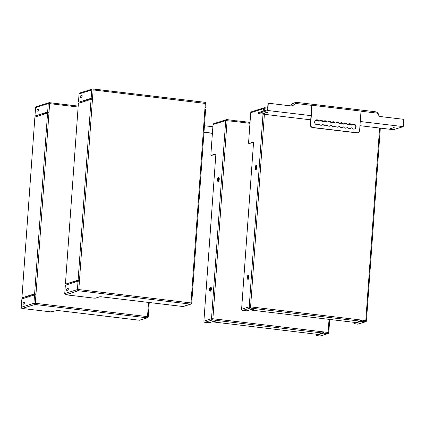 <?xml version="1.0" encoding="UTF-8"?>
<svg xmlns="http://www.w3.org/2000/svg" width="425" height="425" viewBox="0 0 425 425"><rect width="100%" height="100%" fill="white"/><g stroke="black" fill="none" stroke-linecap="round" stroke-linejoin="round"><path stroke-width="0.64" d="M212.394 133.376L203.968 132.372M203.979 132.186L212.41 133.19M212.872 126.756L204.441 125.752M258.065 113.56L267.782 110.5L268.303 103.206L268.01 103.302L267.553 109.735L258.129 112.705L258.065 113.56L310.723 119.829M315.424 120.387L318.426 120.743M319.504 120.875L322.506 121.231M323.584 121.359L326.586 121.715M327.664 121.842L330.666 122.198M331.744 122.331L334.741 122.687M335.824 122.814L338.821 123.17M339.904 123.303L342.901 123.659M343.984 123.787L346.981 124.142M348.064 124.27L351.061 124.626M352.144 124.759L355.141 125.115M359.964 125.688L393.513 129.683L403.229 126.618L403.75 119.329L379.679 116.466L377.039 113.124L361 111.212M392.195 128.77L390.092 128.568L392.195 128.77M267.803 112.705L265.705 112.508L267.803 112.705M395.091 127.856L392.992 127.654L395.091 127.856M264.908 113.618L262.804 113.422L264.908 113.618M292.209 106.053L292.549 105.761A4.34 4.064 -107.5 0 1 295.269 102.558A4.34 4.064 -107.5 0 1 296.878 102.409L375.211 111.733A4.34 4.064 -107.5 0 1 378.946 115.536M290.966 105.905A4.34 4.064 -107.5 0 1 293.601 103.084L295.269 102.558M292.549 105.761L295.444 103.413L292.373 106.075L268.303 103.206M360.262 121.507L403.229 126.618M267.782 110.5L311.026 115.648L310.372 124.738A2.603 2.438 72.5 0 0 312.635 127.606L356.697 132.85A2.603 2.438 72.5 0 0 357.664 132.759L357.956 132.669A2.603 2.438 72.5 0 0 359.619 130.475L361.011 111.09L312.051 105.262L310.664 124.647A2.603 2.438 72.5 0 0 312.928 127.511L356.989 132.759A2.603 2.438 72.5 0 0 357.956 132.669M332.43 121.901A2.497 2.338 -107.5 0 1 335.017 123.064L335.341 123.107M328.35 121.417A2.497 2.338 -107.5 0 1 330.937 122.581L331.261 122.618M324.27 120.928A2.497 2.338 -107.5 0 1 326.857 122.097L327.181 122.134M320.19 120.445A2.497 2.338 -107.5 0 1 322.777 121.608L323.101 121.646M316.11 119.956A2.497 2.338 -107.5 0 1 318.697 121.125L319.021 121.162M318.681 124.02L318.484 124.084A2.497 2.338 -107.5 0 1 317.608 124.711M322.761 124.509L322.564 124.567A2.497 2.338 -107.5 0 1 321.688 125.194M326.841 124.993L326.644 125.056A2.497 2.338 -107.5 0 1 325.768 125.683M330.921 125.476L330.724 125.54A2.497 2.338 -107.5 0 1 329.848 126.167M335.001 125.965L334.804 126.023A2.497 2.338 -107.5 0 1 333.928 126.65M339.081 126.448L338.884 126.512A2.497 2.338 -107.5 0 1 338.008 127.139M343.161 126.937L342.964 126.995A2.497 2.338 -107.5 0 1 342.088 127.622M347.241 127.42L347.044 127.484A2.497 2.338 -107.5 0 1 346.168 128.111M351.316 127.904L351.124 127.968A2.497 2.338 -107.5 0 1 350.248 128.594M352.83 124.328A2.497 2.338 -107.5 0 1 354.328 129.078M348.75 123.845A2.497 2.338 -107.5 0 1 351.337 125.008L351.661 125.046M344.67 123.356A2.497 2.338 -107.5 0 1 347.257 124.525L347.581 124.562M340.59 122.873A2.497 2.338 -107.5 0 1 343.177 124.036L343.501 124.073M336.51 122.384A2.497 2.338 -107.5 0 1 339.097 123.553L339.421 123.59M331.553 122.527A2.497 2.338 -107.5 0 1 335.304 122.974L335.633 123.011A2.497 2.338 -107.5 0 1 339.384 123.463L339.713 123.5A2.497 2.338 -107.5 0 1 343.464 123.946L343.793 123.983A2.497 2.338 -107.5 0 1 347.544 124.429L347.873 124.472A2.497 2.338 -107.5 0 1 351.624 124.918L351.953 124.955A2.497 2.338 -107.5 0 1 355.953 125.954A2.497 2.338 -107.5 0 1 351.741 127.914L351.411 127.877A2.497 2.338 -107.5 0 1 347.661 127.431L347.331 127.388A2.497 2.338 -107.5 0 1 343.581 126.942L343.251 126.905A2.497 2.338 -107.5 0 1 339.501 126.459L339.171 126.422A2.497 2.338 -107.5 0 1 335.421 125.975L335.091 125.933A2.497 2.338 -107.5 0 1 331.341 125.487L331.017 125.449A2.497 2.338 -107.5 0 1 327.261 125.003L326.937 124.961A2.497 2.338 -107.5 0 1 323.181 124.514L322.857 124.477A2.497 2.338 -107.5 0 1 319.101 124.031L318.777 123.994A2.497 2.338 -107.5 0 1 314.776 122.99A2.497 2.338 -107.5 0 1 318.989 121.035L319.313 121.072A2.497 2.338 -107.5 0 1 323.069 121.518L323.393 121.555A2.497 2.338 -107.5 0 1 327.149 122.002L327.473 122.044A2.497 2.338 -107.5 0 1 331.224 122.49L331.553 122.527M311.026 115.648L311.764 105.352L312.051 105.262M295.444 103.413L311.764 105.352M218.71 179.148A1.955 0.632 -83.2 0 0 218.291 177.411A1.955 0.632 -83.2 0 0 217.435 179.276A1.955 0.632 -83.2 0 0 217.828 181.289A1.955 0.632 -83.2 0 0 218.71 179.148M218.291 177.411L218.822 177.475A1.955 0.632 96.8 0 1 219.242 179.212A1.955 0.632 96.8 0 1 218.36 181.353L217.828 181.289M217.77 179.446A0.866 0.282 96.8 0 1 218.163 178.489A0.866 0.282 96.8 0 1 218.338 179.387A0.866 0.282 96.8 0 1 217.956 180.216A0.866 0.282 96.8 0 1 217.77 179.446M210.843 288.947A1.955 0.632 -83.2 0 0 210.417 287.215A1.955 0.632 -83.2 0 0 209.562 289.08A1.955 0.632 -83.2 0 0 209.961 291.093A1.955 0.632 -83.2 0 0 210.843 288.947M210.417 287.215L210.949 287.279A1.955 0.632 96.8 0 1 211.374 289.011A1.955 0.632 96.8 0 1 210.487 291.157L209.961 291.093M209.897 289.244A0.866 0.282 96.8 0 1 210.29 288.293A0.866 0.282 96.8 0 1 210.465 289.186A0.866 0.282 96.8 0 1 210.088 290.015A0.866 0.282 96.8 0 1 209.897 289.244M211.586 155.391A1.084 0.351 -83.2 0 0 211.634 155.407A1.084 0.351 -83.2 0 0 211.687 155.401L211.177 155.337A1.084 0.351 96.8 0 1 211.124 155.343A1.084 0.351 96.8 0 1 210.89 154.381L213.026 124.573A1.084 1.015 -107.5 0 1 213.722 123.659L226.408 119.664A1.084 1.015 72.5 0 0 225.712 120.578L235.052 121.529A1.084 0.351 -83.2 0 0 234.818 120.567A1.084 0.351 -83.2 0 0 234.765 120.573L226.907 119.637M211.177 155.337L215.624 153.983M204.839 322.325L212.452 319.924A1.084 0.351 -83.2 0 0 212.893 318.739L211.507 318.734A1.084 1.015 72.5 0 0 212.452 319.924L216.612 320.423L209.366 322.708L204.839 322.325A1.084 1.015 -107.5 0 1 203.899 321.13L215.81 154.928A1.084 0.351 -83.2 0 0 215.576 153.962A1.084 0.351 -83.2 0 0 215.523 153.967M216.612 320.423A1.084 0.351 -83.2 0 0 217.053 319.233L218.073 319.356L217.048 319.313M235.03 120.934L235.785 120.695A1.084 0.351 96.8 0 1 235.838 120.689A1.084 0.351 96.8 0 1 236.072 121.651L235.052 121.529M322.92 331.835L218.073 319.356A1.084 0.351 96.8 0 1 217.632 320.546L213.573 321.821L214.232 322.06L317.039 334.294L318.421 334.3L322.485 333.019A1.084 0.351 -83.2 0 0 322.92 331.835L323.94 331.957L322.915 331.914M234.818 120.567L226.86 119.622A1.084 1.084 0 0 0 226.408 119.664A1.084 1.015 72.5 0 1 226.812 119.627A1.084 0.351 96.8 0 1 226.86 119.622A1.084 0.351 96.8 0 1 227.093 120.583L212.893 318.739L217.053 319.233M323.505 333.142L327.664 333.641A1.084 0.351 -83.2 0 0 328.105 332.451L323.94 331.957A1.084 0.351 96.8 0 1 323.505 333.142L316.253 335.426L316.285 334.985M316.227 334.937L316.189 335.468L320.052 336.037L327.664 333.641A1.084 1.015 72.5 0 0 328.068 333.604L328.068 333.604A1.084 1.084 0 0 0 328.822 332.642L328.105 332.451L329.04 319.361M328.759 332.69L329.768 319.446M320.052 336.037A1.084 1.015 72.5 0 0 320.455 336L328.068 333.604M322.628 332.892L323.542 332.605L323.76 332.015M318.027 334.342L316.29 334.889M216.761 320.296L217.669 320.009L217.892 319.414M235.891 121.63L235.774 121.226L235.057 121.449M213.589 321.374L213.573 321.821M215.73 154.126L211.687 155.401M256.408 167.269A1.955 0.632 -83.2 0 0 255.988 165.538A1.955 0.632 -83.2 0 0 255.133 167.402A1.955 0.632 -83.2 0 0 255.526 169.416A1.955 0.632 -83.2 0 0 256.408 167.269M255.988 165.538L256.519 165.601A1.955 0.632 96.8 0 1 256.939 167.333A1.955 0.632 96.8 0 1 256.057 169.479L255.526 169.416M255.468 167.567A0.866 0.282 96.8 0 1 255.861 166.616A0.866 0.282 96.8 0 1 256.036 167.508A0.866 0.282 96.8 0 1 255.653 168.337A0.866 0.282 96.8 0 1 255.468 167.567M248.54 277.073A1.955 0.632 -83.2 0 0 248.115 275.336A1.955 0.632 -83.2 0 0 247.26 277.201A1.955 0.632 -83.2 0 0 247.653 279.214A1.955 0.632 -83.2 0 0 248.54 277.073M248.115 275.336L248.646 275.4A1.955 0.632 96.8 0 1 249.066 277.132A1.955 0.632 96.8 0 1 248.184 279.278L247.653 279.214M247.594 277.371A0.866 0.282 96.8 0 1 247.988 276.415A0.866 0.282 96.8 0 1 248.163 277.312A0.866 0.282 96.8 0 1 247.78 278.141A0.866 0.282 96.8 0 1 247.594 277.371M249.284 143.512A1.084 0.351 -83.2 0 0 249.332 143.528A1.084 0.351 -83.2 0 0 249.379 143.523L248.869 143.464A1.084 0.351 96.8 0 1 248.822 143.469A1.084 0.351 96.8 0 1 248.588 142.508L250.723 112.694A1.084 1.015 -107.5 0 1 251.414 111.78L264.106 107.785A1.084 1.015 72.5 0 0 263.41 108.699L267.601 109.039M248.869 143.464L253.321 142.104M242.537 310.447L250.15 308.051A1.084 0.351 -83.2 0 0 250.585 306.866L249.204 306.855A1.084 1.015 72.5 0 0 250.15 308.051L254.309 308.545L247.058 310.829L242.537 310.447A1.084 1.015 -107.5 0 1 241.591 309.257L253.507 143.05A1.084 0.351 -83.2 0 0 253.273 142.088A1.084 0.351 -83.2 0 0 253.22 142.093M254.309 308.545A1.084 0.351 -83.2 0 0 254.75 307.36L255.77 307.482L254.74 307.434M360.618 319.961L255.77 307.482A1.084 0.351 96.8 0 1 255.329 308.667L251.271 309.947L251.929 310.181L354.737 322.416L356.118 322.426L360.177 321.146A1.084 0.351 -83.2 0 0 360.618 319.961L361.638 320.078L360.612 320.036M267.665 108.115L264.557 107.743A1.084 1.084 0 0 0 264.106 107.785A1.084 1.015 72.5 0 1 264.504 107.748A1.084 0.351 96.8 0 1 264.557 107.743A1.084 0.351 96.8 0 1 264.791 108.704L264.653 110.649M361.197 321.268L365.362 321.762A1.084 0.351 -83.2 0 0 365.797 320.578L361.638 320.078A1.084 0.351 96.8 0 1 361.197 321.268L353.951 323.553L353.983 323.112M353.924 323.058L353.887 323.595L357.749 324.158L365.362 321.762A1.084 1.015 72.5 0 0 365.766 321.725L365.766 321.725A1.084 1.084 0 0 0 366.52 320.769L365.797 320.578L379.599 128.026M366.456 320.811L380.327 128.111M357.749 324.158A1.084 1.015 72.5 0 0 358.153 324.121L365.766 321.725M360.326 321.018L361.239 320.732L361.457 320.137M355.725 322.469L353.988 323.016M254.453 308.417L255.367 308.13L255.59 307.535M253.428 142.248L249.379 143.523M24.48 303.848L23.364 304.204A0.866 0.282 96.8 0 1 23.322 304.204A0.866 0.282 96.8 0 1 23.141 303.376A0.866 0.282 96.8 0 1 23.487 302.488L24.602 302.132A0.866 0.282 96.8 0 1 24.645 302.132A0.866 0.282 96.8 0 1 24.825 302.961A0.866 0.282 96.8 0 1 24.48 303.848M38.314 110.84L37.198 111.191A0.866 0.282 96.8 0 1 37.156 111.196A0.866 0.282 96.8 0 1 36.975 110.362A0.866 0.282 96.8 0 1 37.32 109.475L38.436 109.124A0.866 0.282 96.8 0 1 38.478 109.119A0.866 0.282 96.8 0 1 38.664 109.953A0.866 0.282 96.8 0 1 38.314 110.84M78.12 107.02L49.629 103.631L49.029 111.993L35.323 115.871A1.084 0.351 96.8 0 1 35.275 115.876A1.084 0.351 96.8 0 1 35.041 114.909L35.562 107.621L48.248 103.626L49.629 103.631A1.084 0.351 -83.2 0 0 49.396 102.669A1.084 0.351 -83.2 0 0 49.343 102.675A1.084 1.015 72.5 0 0 48.944 102.712L48.944 102.712A1.084 1.015 72.5 0 0 48.248 103.626L47.648 111.988L49.029 111.993L48.955 113.066L47.573 113.061L35.248 116.944A1.084 0.351 96.8 0 0 34.807 118.129L22.004 296.772A1.084 0.351 96.8 0 0 22.238 297.734A1.084 0.351 96.8 0 0 22.291 297.728L34.611 293.845L35.998 293.85L35.918 294.923L34.537 294.918L22.212 298.802A1.084 0.351 96.8 0 0 21.771 299.986L21.25 307.28L33.936 303.28L35.318 303.291L35.918 294.923M148.171 316.875L147.512 316.641A1.084 0.351 96.8 0 1 147.071 317.826A1.084 1.015 72.5 0 0 147.475 317.788L139.862 320.19A1.084 1.015 -107.5 0 1 139.458 320.227L57.662 310.489L50.548 311.849L22.196 308.47A1.084 1.015 -107.5 0 1 21.25 307.28M48.779 113.05L48.848 112.051M148.484 312.502L147.826 312.269L147.9 311.196L148.623 311.387L147.868 311.647M48.955 113.066L35.998 293.85L22.291 297.728M35.742 294.908L35.812 293.909M34.537 294.918L33.936 303.28A1.084 1.015 72.5 0 0 34.882 304.475A1.084 0.351 -83.2 0 0 35.318 303.291L147.512 316.641L147.826 312.269M147.475 317.788L147.475 317.788A1.084 1.084 0 0 0 148.229 316.832L148.543 312.46M47.648 111.988L35.323 115.871M78.184 106.091L49.396 102.669A1.084 1.084 0 0 0 48.944 102.712L36.258 106.707A1.084 1.015 72.5 0 0 35.562 107.621M67.979 290.147L66.858 290.498A0.866 0.282 96.8 0 1 66.815 290.503A0.866 0.282 96.8 0 1 66.635 289.669A0.866 0.282 96.8 0 1 66.98 288.782L68.101 288.432A0.866 0.282 96.8 0 1 68.138 288.426A0.866 0.282 96.8 0 1 68.324 289.26A0.866 0.282 96.8 0 1 67.979 290.147M81.812 97.134L80.692 97.49A0.866 0.282 96.8 0 1 80.654 97.495A0.866 0.282 96.8 0 1 80.468 96.661A0.866 0.282 96.8 0 1 80.814 95.774L81.935 95.423A0.866 0.282 96.8 0 1 81.977 95.418A0.866 0.282 96.8 0 1 82.158 96.252A0.866 0.282 96.8 0 1 81.812 97.134M205.976 103.514L93.128 89.925L92.528 98.292L78.822 102.165A1.084 0.351 96.8 0 1 78.768 102.17A1.084 0.351 96.8 0 1 78.535 101.208L79.055 93.914L91.742 89.919L93.128 89.925A1.084 0.351 -83.2 0 0 92.894 88.963A1.084 0.351 -83.2 0 0 92.841 88.968A1.084 1.015 72.5 0 0 92.438 89.006L92.438 89.006A1.084 1.015 72.5 0 0 91.742 89.919L91.147 98.281L92.528 98.292L92.448 99.365L91.067 99.354L78.742 103.238A1.084 0.351 96.8 0 0 78.306 104.422L65.498 283.066A1.084 0.351 96.8 0 0 65.732 284.027A1.084 0.351 96.8 0 0 65.785 284.022L78.11 280.144L79.491 280.149L79.417 281.223L78.03 281.212L65.71 285.095A1.084 0.351 96.8 0 0 65.269 286.285L64.743 293.574L77.43 289.579L78.816 289.584L79.417 281.223M191.664 303.174L191.006 302.94A1.084 0.351 96.8 0 1 190.57 304.125A1.084 1.015 72.5 0 0 190.974 304.087L183.361 306.483A1.084 1.015 -107.5 0 1 182.957 306.521L101.155 296.788L99.774 296.777L95.423 298.148L94.042 298.143L65.689 294.769A1.084 1.015 -107.5 0 1 64.743 293.574M92.273 99.344L92.347 98.35M191.978 298.796L191.319 298.562L191.399 297.489L192.116 297.681L191.367 297.946M92.448 99.365L79.491 280.149L65.785 284.022M79.236 281.201L79.31 280.208M205.588 108.965L204.93 108.726L205.004 107.652L205.727 107.844L204.972 108.109M78.03 281.212L77.43 289.579A1.084 1.015 72.5 0 0 78.375 290.769A1.084 0.351 -83.2 0 0 78.816 289.584L191.006 302.94L191.319 298.562M190.974 304.087L190.974 304.087A1.084 1.084 0 0 0 191.728 303.131L192.042 298.754M92.942 88.979L205.036 102.324A1.084 0.351 96.8 0 1 205.084 102.319A1.084 0.351 96.8 0 1 205.317 103.28L205.004 107.652M91.147 98.281L78.822 102.165M205.727 107.844L206.04 103.472A1.084 1.084 0 0 0 205.084 102.319L92.894 88.963A1.084 1.084 0 0 0 92.438 89.006L79.751 93.001A1.084 1.015 72.5 0 0 79.055 93.914M335.017 123.064L335.304 122.974M330.937 122.581L331.224 122.49M326.857 122.097L327.149 122.002M322.777 121.608L323.069 121.518M318.697 121.125L318.989 121.035M318.484 124.084L318.777 123.994M322.564 124.567L322.857 124.477M326.644 125.056L326.937 124.961M330.724 125.54L331.017 125.449M334.804 126.023L335.091 125.933M338.884 126.512L339.171 126.422M342.964 126.995L343.251 126.905M347.044 127.484L347.331 127.388M351.124 127.968L351.411 127.877M351.337 125.008L351.624 124.918M347.257 124.525L347.544 124.429M343.177 124.036L343.464 123.946M339.097 123.553L339.384 123.463M356.697 132.85L356.989 132.759M312.635 127.606L312.928 127.511M310.372 124.738L310.664 124.647M203.899 321.13L211.507 318.734L225.712 120.578L213.026 124.573M249.964 123.303L236.072 121.651M322.485 333.019L217.632 320.546M235.886 120.705L250.028 122.389M267.665 108.125L264.605 107.759M263.24 111.095L263.41 108.699L250.723 112.694M241.591 309.257L249.204 306.855L263.017 114.15M264.387 114.314L250.585 306.866L254.75 307.36M360.177 321.146L255.329 308.667M251.271 309.947L251.303 309.49M23.487 302.488L24.836 302.648M37.32 109.475L38.67 109.639M78.184 106.107L49.443 102.685M139.458 320.227L147.071 317.826L34.882 304.475L22.196 308.47M147.9 311.196L148.532 302.425M34.611 293.845L47.573 113.061M66.98 288.782L68.335 288.942M80.814 95.774L82.168 95.933M182.957 306.521L190.57 304.125L78.375 290.769L65.689 294.769M191.399 297.489L204.93 108.726M78.11 280.144L91.067 99.354M331.176 122.676L331.463 122.586M327.096 122.193L327.383 122.103M323.016 121.709L323.303 121.614M318.936 121.221L319.223 121.13M318.575 124.026L318.862 123.935M322.655 124.509L322.942 124.419M326.735 124.998L327.022 124.902M330.815 125.481L331.102 125.391M334.895 125.965L335.182 125.874M338.975 126.453L339.262 126.363M343.055 126.937L343.342 126.847M347.129 127.426L347.422 127.33M351.209 127.909L351.502 127.819M351.571 125.104L351.863 125.014M347.491 124.621L347.783 124.53M343.411 124.137L343.703 124.042M339.336 123.648L339.623 123.558M335.256 123.165L335.543 123.075M213.509 321.863L213.547 321.39M211.634 155.407L211.124 155.343M250.028 122.379L235.838 120.689M251.207 309.99L251.244 309.512M249.332 143.528L248.822 143.469M22.748 297.792L22.238 297.734M148.623 311.387L149.26 302.51M35.275 115.876L35.785 115.935M66.242 284.091L65.732 284.027M192.116 297.681L205.647 108.917M78.768 102.17L79.278 102.234"/></g></svg>
